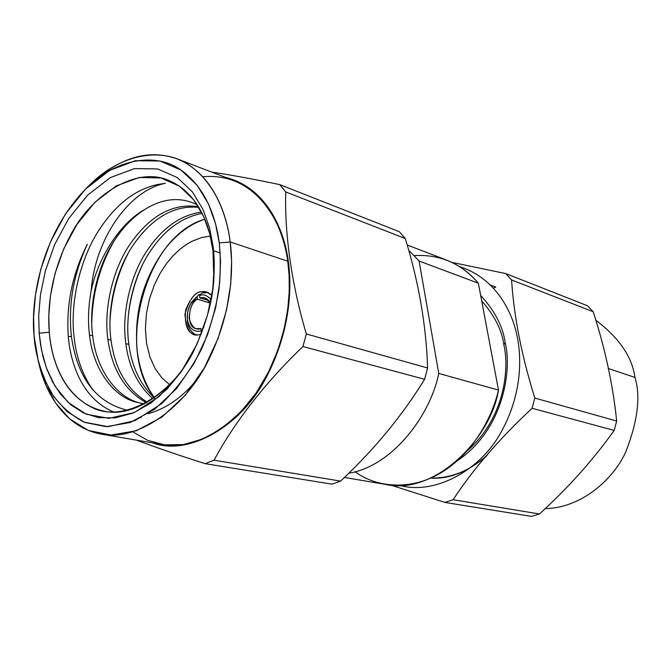 <?xml version="1.0" encoding="UTF-8"?>
<svg xmlns="http://www.w3.org/2000/svg" width="671" height="671" viewBox="0 0 671 671"><rect width="100%" height="100%" fill="white"/><g stroke="black" fill="none" stroke-linecap="round" stroke-linejoin="round"><path stroke-width="1.01" d="M344.877 477.534L385.28 484.361C434.741 495.919 490.92 438.23 498.494 390.077L438.767 373.453C430.782 413.839 393.994 465.112 349.75 473.08C393.994 465.112 430.782 413.839 438.767 373.453L419.09 261.036L409.503 251.004L419.09 261.036L478.356 283.212C469.65 272.77 459.09 265.079 446.668 260.155L407.674 245.158M49.268 332.22C51.097 358.247 63.502 401.988 103.904 411.13C134.25 418.536 174.988 389.708 194.087 350.279C171.65 396.645 121.761 423.946 91.13 406.995C60.6 390.992 51.231 355.957 49.268 332.22L39.178 333.219L38.708 315.513L40.47 294.636L45.418 270.774L54.552 244.831L68.601 218.671L87.574 195.169L110.304 177.605L134.561 168.58L157.643 168.949L177.337 177.563L192.493 191.99L203.045 209.562L209.604 228.073L213.042 246.072L214.259 265.364L212.816 288.513L207.49 315.202L197.056 344.072L180.793 372.447L159.186 396.536L134.208 412.564L108.912 418.343L86.282 414.208L68.165 402.474L55.072 386.228L46.492 368.153L41.518 350.128L39.178 333.219L40.57 344.835L43.103 357.098L47.087 369.755L52.858 382.395L60.742 394.397L70.983 404.949L83.674 413.059L98.654 417.672L115.42 417.848L133.152 413.009L150.799 403.137L167.28 388.828L181.682 371.189L193.433 351.562C206.458 323.757 213.286 298.796 213.932 276.695C214.535 265.037 214.242 254.821 213.042 246.072L209.604 228.073L203.045 209.562L192.493 191.99L177.337 177.563L157.643 168.949L134.561 168.58L110.304 177.605L87.574 195.169L68.601 218.671L54.552 244.831L45.418 270.774L40.47 294.636L38.708 315.513L39.178 333.219L49.268 332.22L48.79 315.563L50.426 295.894L55.072 273.424L63.686 248.991L76.964 224.382L94.871 202.306L116.335 185.875L139.216 177.505L160.948 177.974L179.459 186.177L193.684 199.799L203.573 216.322L209.721 233.701L212.942 250.568C210.09 225.934 197.97 191.671 167.23 179.836C136.817 167.272 93.303 192.946 71.881 232.652C50.224 271.948 47.347 309.222 49.268 332.22M213.839 278.138L212.942 250.568L213.839 278.138M198.13 378.016C183.426 396.62 166.777 408.513 148.165 413.697M113.726 412.036C80.344 397.861 70.321 360.579 68.316 336.666C66.018 304.751 72.351 273.978 87.305 244.345C73.349 274.355 68.048 305.028 71.403 336.356L68.316 336.666C70.321 360.579 80.344 397.861 113.726 412.036M93.059 390.161C82.684 375.257 76.402 357.878 74.204 338.033C69.574 302.847 80.411 257.094 100.298 228.14C118.641 200.847 140.323 185.926 165.351 183.368C130.233 189.767 95.198 237.375 91.13 291.038C97.949 257.563 120.444 222.797 144.567 209.637C162.776 198.171 180.323 196.536 197.215 204.747C180.323 196.536 162.776 198.171 144.567 209.637C120.444 222.797 97.949 257.563 91.13 291.038C88.32 306.53 87.775 321.191 89.486 335.022C92.648 366.408 111.302 394.984 134.645 401.795L144.399 403.95L134.645 401.795C111.302 394.984 92.648 366.408 89.486 335.022L92.699 335.785L89.486 335.022C87.775 321.191 88.32 306.53 91.13 291.038C95.198 237.375 130.233 189.767 165.351 183.368C140.323 185.926 118.641 200.847 100.298 228.14C80.411 257.094 69.574 302.847 74.204 338.033C76.402 357.878 82.684 375.257 93.059 390.161M220.222 252.925L213.563 250.769M140.424 417.412L141.254 417.681M91.759 322.751C92.464 293.168 99.836 266.051 113.877 241.409C99.836 266.051 92.464 293.168 91.759 322.751M110.052 320.059C111.545 295.911 117.677 273.491 128.438 252.791C117.677 273.491 111.545 295.911 110.052 320.059M128.362 315.622C130.342 297.999 134.913 281.35 142.093 265.666C134.913 281.35 130.342 297.999 128.362 315.622M127.784 410.316C96.23 402.81 77.433 378.159 71.403 336.356C77.433 378.159 96.23 402.81 127.784 410.316M155.227 398.784C113.969 348.895 145.699 235.613 204.848 219.216C189.574 224.248 175.978 234.573 164.043 250.199C142.873 279.891 133.915 313.24 137.161 350.262C139.333 368.824 145.095 384.659 154.464 397.76M137.362 351.931C133.613 320.033 144.257 276.729 165.519 248.287C144.257 276.729 133.613 320.033 137.362 351.931M154.246 397.911C140.205 384.382 131.751 366.542 128.882 344.382L125.821 343.661C128.849 366.92 137.882 385.305 152.929 398.817C137.882 385.305 128.849 366.92 125.821 343.661L128.882 344.382C124.42 314.229 133.596 274.976 150.9 250.375C165.158 229.457 182.252 217.127 202.181 213.403C182.252 217.127 165.158 229.457 150.9 250.375C133.596 274.976 124.42 314.229 128.882 344.382C131.751 366.542 140.205 384.382 154.246 397.911M147.461 402.264C127.113 389.859 114.967 369.151 111.017 340.138L107.888 339.392C112.082 369.755 124.965 390.883 146.538 402.785C124.965 390.883 112.082 369.755 107.888 339.392L111.017 340.138C106.63 309.633 115.907 269.885 133.294 244.923C152.434 217.505 174.292 204.982 198.868 207.373C174.292 204.982 152.434 217.505 133.294 244.923C115.907 269.885 106.63 309.633 111.017 340.138C114.967 369.151 127.113 389.859 147.461 402.264M201.51 212.086C180.751 215.047 162.877 227.503 147.888 249.444C130.577 274.103 121.384 313.449 125.821 343.661C121.384 313.449 130.577 274.103 147.888 249.444C162.877 227.503 180.751 215.047 201.51 212.086M142.21 403.64L137.874 402.432C114.54 395.63 95.878 367.104 92.699 335.785C88.387 304.919 97.765 264.659 115.227 239.337C123.43 226.857 133.21 216.959 144.567 209.637C133.21 216.959 123.43 226.857 115.227 239.337C97.765 264.659 88.387 304.919 92.699 335.785C95.878 367.104 114.54 395.63 137.874 402.432L142.21 403.64M198.532 206.827L196.678 206.442C171.86 203.565 149.692 216.07 130.199 243.967C112.803 268.987 103.51 308.828 107.888 339.392C103.51 308.828 112.803 268.987 130.199 243.967C149.692 216.07 171.86 203.565 196.678 206.442L198.532 206.827M201.225 330.954C193.734 332.489 189.096 328.622 187.335 319.362L187.368 321.149C188.148 327.8 191.076 332.355 196.133 334.821C191.076 332.355 188.148 327.8 187.368 321.149L187.335 319.362C189.096 328.622 193.734 332.489 201.225 330.954L200.931 328.522C195.857 330.652 191.931 327.314 189.155 318.507C189.683 308.19 192.443 301.757 197.425 299.207L197.131 296.808C190.145 302 186.874 309.524 187.335 319.362L187.62 311.998L189.91 305.146L190.883 303.359L197.131 296.808L197.425 299.207C189.474 300.272 184.995 327.616 196.343 328.681L200.931 328.522L201.225 330.954L202.03 332.078M210.409 303.024L204.772 297.874L199.874 298.033L208.723 300.44L199.874 298.033C204.252 296.699 207.758 298.36 210.409 303.024M531.549 516.41L539.45 513.986L453.101 499.71L444.848 502.403L531.549 516.41L444.848 502.403L390.639 485.058L444.848 502.403L453.101 499.71L539.45 513.986C568.278 487.733 593.189 459.878 614.175 430.413L616.666 421.019C612.992 385.087 605.167 348.66 593.198 311.747L587.536 305.766L505.749 273.575L587.536 305.766L593.198 311.747L511.579 279.941L593.198 311.747C605.167 348.66 612.992 385.087 616.666 421.019L534.812 398.054L616.666 421.019L614.175 430.413L532.086 408.287L614.175 430.413C593.189 459.878 568.278 487.733 539.45 513.986L531.549 516.41M495.768 287.079L493.353 288.119L495.768 287.079L490.367 285.041M451.843 262.378L505.749 273.575L511.579 279.941C513.927 316.502 521.669 355.873 534.812 398.054L532.086 408.287C499.635 438.498 473.307 468.979 453.101 499.71C473.307 468.979 499.635 438.498 532.086 408.287L534.812 398.054C521.669 355.873 513.927 316.502 511.579 279.941L505.749 273.575L451.843 262.378M459.492 266.597C496.725 278.398 512.98 313.391 517.425 337.756C521.77 359.832 521.602 395.555 500.675 432.904C480.008 470.597 434.405 495.265 399.606 485.351C434.405 495.265 480.008 470.597 500.675 432.904C521.602 395.555 521.77 359.832 517.425 337.756C512.98 313.391 496.725 278.398 459.492 266.597M505.137 342.546C511.78 367.448 505.238 428.341 457.563 460.574C505.238 428.341 511.78 367.448 505.137 342.546C502.982 326.584 494.821 310.874 480.654 295.425C494.821 310.874 502.982 326.584 505.137 342.546L503.887 344.785C509.255 367.423 505.64 417.228 467.444 450.644C505.64 417.228 509.255 367.423 503.887 344.785L505.137 342.546M634.967 377.438C632.124 356.947 619.258 338.025 596.368 320.671C619.258 338.025 632.124 356.947 634.967 377.438L608.119 368.446L634.967 377.438C640.839 396.444 637.727 421.38 625.632 452.262C611.885 482.055 578.737 508.19 545.85 508.526C578.737 508.19 611.885 482.055 625.632 452.262C637.727 421.38 640.839 396.444 634.967 377.438M481.694 300.91C494.468 315.429 501.866 330.048 503.887 344.785C501.866 330.048 494.468 315.429 481.694 300.91M487.599 454.804C470.186 470.69 451.256 478.44 430.824 478.054M486.089 456.557C467.117 472.149 448.656 479.329 430.723 478.096M210.384 303.149L197.425 299.207L210.384 303.149M203.405 327.381L203.816 327.121L203.489 328.06L203.405 327.381M199.581 295.634L201.694 293.126L207.725 292.481L201.694 293.126L199.581 295.634L199.874 298.033L199.581 295.634C203.179 293.848 207.012 295.181 211.08 299.635M191.193 302.856L199.144 294.351L191.529 302.277M187.175 316.855L187.192 317.467M205.083 292.371L202.642 291.667C196.611 291.097 190.941 297.245 185.615 310.119C184.349 324.907 187.444 333.059 194.884 334.577L198.155 334.896L201.166 334.351L198.155 334.896C190.698 336.339 186.278 329.461 184.894 314.254C189.516 298.696 195.429 291.172 202.642 291.667L205.083 292.371M211.81 295.45L206.525 292.053L202.642 291.667C205.452 291.147 208.505 292.405 211.81 295.45M199.144 294.351L200.352 294.728M87.675 186.999C117.744 157.979 147.427 148.551 176.716 158.708C212.338 173.017 226.689 212.85 230.203 241.963C233.709 268.836 231.914 312.258 208.882 359.396C186.144 406.836 138.134 441.837 101.304 434.137C64.081 427.234 45.485 391.973 39.086 364.445M101.304 434.137L161.719 444.437C198.448 452.044 245.678 418.805 267.729 373.562C290.082 328.605 291.449 287.037 287.742 261.22L230.203 241.963L287.742 261.22C283.992 233.273 269.448 194.867 233.953 180.625L176.716 158.708M210.317 236.075L201.686 237.526L191.772 241.384L185.884 244.823L179.602 249.537L173.043 255.752L166.408 263.695L160.008 273.516L154.229 285.225L149.558 298.637L146.479 313.29L145.397 328.488L146.546 343.359L149.901 357.014L155.186 368.715L161.946 377.983L169.629 384.684L161.946 377.983L155.186 368.715L149.901 357.014L146.546 343.359L145.397 328.488L146.479 313.29L149.558 298.637L154.229 285.225L160.008 273.516L166.408 263.695L173.043 255.752L179.602 249.537L185.884 244.823L191.772 241.384L201.686 237.526L210.317 236.075M152.585 442.877C188.392 456.28 240.042 426.924 265.129 379.509C290.409 332.623 292.179 287.901 288.253 260.977C284.412 230.79 266.899 187.494 225.297 177.312C266.899 187.494 284.412 230.79 288.253 260.977C292.179 287.901 290.409 332.623 265.129 379.509C240.042 426.924 188.392 456.28 152.585 442.877M202.768 176.767C257.773 171.684 284.278 226.328 287.742 261.22L289.117 275.227L289.276 291.222L287.775 309.214L284.143 329.008L277.878 350.153L268.601 371.86L256.129 392.988L240.621 412.128L222.663 427.838L203.204 438.884L183.435 444.571L164.554 444.856L147.511 440.302L132.917 431.872M38.465 362.139L45.947 385.213L55.701 403.112L69.709 418.947L88.27 430.421L110.958 435.034L136.297 430.774L161.929 417.077L185.263 395.227L204.252 368.01L217.966 338.712L226.513 310.103L230.715 283.984L231.612 261.22L230.203 241.963L219.266 242.952L220.566 261.245L219.677 282.86L215.676 307.654L207.557 334.812L194.573 362.65L176.599 388.543L154.506 409.377L130.224 422.504L106.194 426.672L84.655 422.403L67.008 411.566L53.688 396.553L44.395 379.534L38.465 362.139L34.078 335.768C30.69 304.433 38.809 237.257 85.963 188.66C116.335 157.886 156.569 152.225 181.204 170.191C206.047 187.972 216.179 218.603 219.266 242.952L230.203 241.963C226.89 216.33 216.079 184.122 189.792 165.544C163.732 146.756 121.359 152.879 89.486 185.171L85.963 188.66M306.32 333.957C291.524 284.059 284.496 233.449 285.737 191.948L279.706 184.6C253.328 179.073 230.648 174.905 211.659 172.086C230.648 174.905 253.328 179.073 279.706 184.6L285.737 191.948C284.496 233.449 291.524 284.059 306.32 333.957L302.965 346.521L306.32 333.957L427.612 367.985L306.32 333.957M136.54 440.142C155.244 447.205 178.117 455.047 205.15 463.669L214.091 460.205C233.726 423.334 265.171 382.621 302.965 346.521C265.171 382.621 233.726 423.334 214.091 460.205L205.15 463.669C178.117 455.047 155.244 447.205 136.54 440.142M219.266 242.952L215.55 223.753L208.505 204.026L197.199 185.339L180.985 170.048L159.966 160.99L135.374 160.721L109.574 170.434L85.435 189.18L65.322 214.183L50.426 241.963L40.738 269.499L35.488 294.812L33.6 316.972L34.078 335.768C35.186 353.701 40.78 372.497 50.862 392.174C59.115 404.638 70.153 414.619 83.976 422.126L108.056 426.664L135.022 420.625L161.703 403.632C178.184 387.385 191.688 368.731 202.223 347.67C210.686 326.668 216.305 306.873 219.073 288.295C220.616 271.034 220.675 255.919 219.266 242.952M331.977 484.16L205.15 463.669L331.977 484.16L340.6 481.115L214.091 460.205L340.6 481.115C374.309 449.536 402.306 415.601 424.6 379.308L302.965 346.521L424.6 379.308L427.612 367.985C426.228 325.569 418.788 282.416 405.276 238.524L285.737 191.948L405.276 238.524L399.295 231.671L279.706 184.6L399.295 231.671L405.276 238.524C418.788 282.416 426.228 325.569 427.612 367.985L424.6 379.308C402.306 415.601 374.309 449.536 340.6 481.115L331.977 484.16M236.435 416.339L238.624 414.972M282.139 236.964L283.456 239.228M68.316 336.666L71.403 336.356C68.048 305.028 73.349 274.355 87.305 244.345C72.351 273.978 66.018 304.751 68.316 336.666M414.292 255.601C439.857 254.124 461.212 263.326 478.356 283.212L498.494 390.077L478.356 283.212L419.09 261.036L438.767 373.453L498.494 390.077C491.818 419.19 471.822 454.108 441.409 472.535C411.013 490.996 376.448 487.599 355.102 471.78M190.866 303.384L191.545 302.244"/></g></svg>
